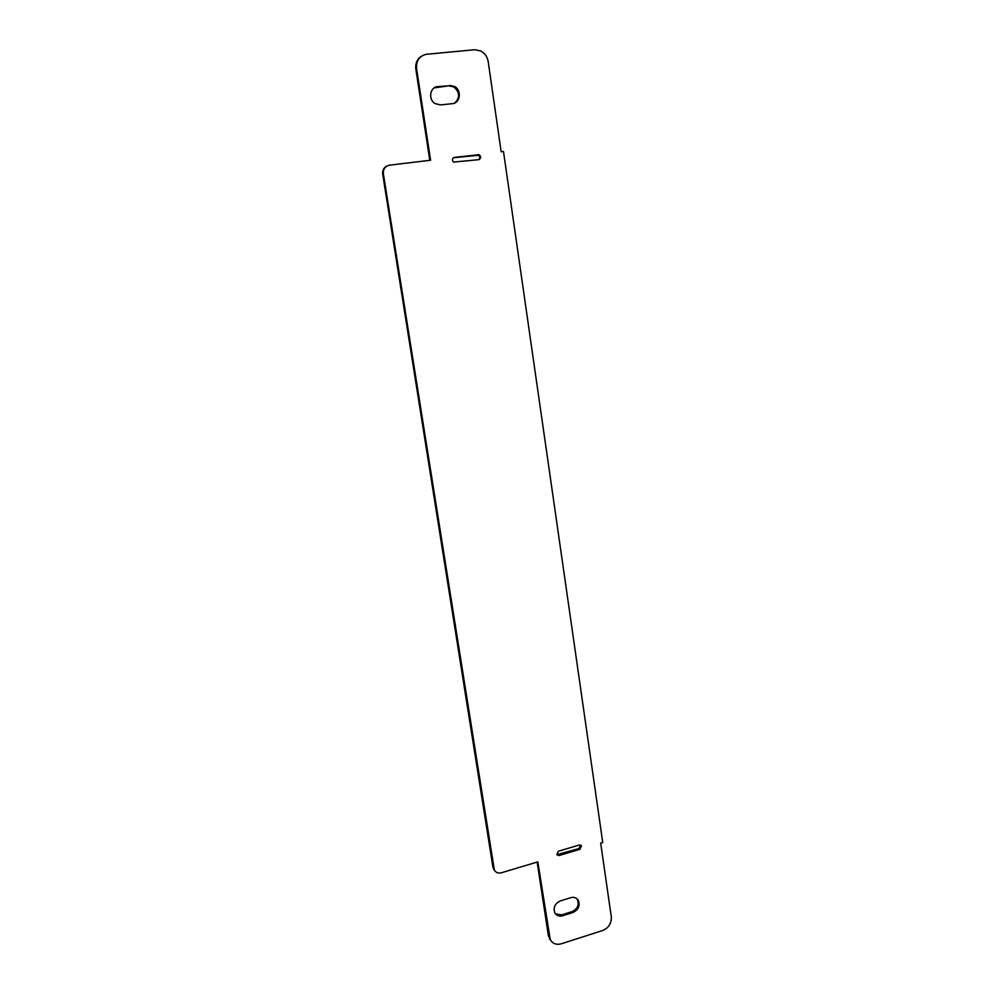<?xml version="1.0" encoding="UTF-8"?>
<svg xmlns="http://www.w3.org/2000/svg" width="994" height="994" viewBox="0 0 994 994"><rect width="100%" height="100%" fill="white"/><g stroke="black" fill="none" stroke-linecap="round" stroke-linejoin="round"><path stroke-width="1.49" d="M556.802 854.716L579.042 848.516L580.546 845.024L581.453 845.782L579.949 849.286L559.001 855.548L556.814 854.728L558.355 851.249L579.316 844.999L581.453 845.782M454.792 102.978C460.147 97.636 459.824 92.293 453.798 86.938L448.878 85.832L434.167 87.894M449.673 85.372L454.593 86.478C461.986 90.317 460.321 103.214 452.394 103.649L440.454 104.917L435.111 103.6C427.992 99.524 429.893 86.987 437.695 86.602L448.878 85.832M478.773 159.661C480.201 158.232 480.164 156.779 478.648 155.3L453.413 157.748M477.915 154.567L479.481 154.965C481.22 157.04 480.959 158.618 478.673 159.674L453.5 162.084C451.81 159.972 452.108 158.406 454.395 157.387L477.095 154.902M555.509 913.884L561.672 914.89L572.084 911.622C577.539 908.938 579.328 904.925 577.439 899.595L576.719 898.564M570.78 897.681C574.085 896.836 576.607 897.756 578.346 900.427C580.235 905.782 578.446 909.796 572.979 912.492L562.554 915.76C559.15 916.642 556.59 915.685 554.851 912.89C553.049 907.547 554.876 903.558 560.318 900.924L570.78 897.681M389.474 165.178L430.588 160.245L416.585 68.648C416.101 60.547 419.468 55.739 426.699 54.248L474.548 49.75L480.562 50.88C484.786 53.117 487.333 56.708 488.203 61.678L501.175 151.771L503.486 151.498L602.737 842.465L600.674 843.086L611.298 916.828C611.596 923.339 608.688 927.899 602.6 930.521L561.312 943.791C556.391 945.083 552.701 943.704 550.241 939.653L537.829 861.873L501.311 872.794C498.193 873.54 495.869 872.608 494.341 870.011L383.386 173.9C383.075 169.092 385.113 166.184 389.474 165.178M387.026 165.961C383.759 167.576 382.33 170.322 382.702 174.211L492.962 867.402L494.95 870.968M537.133 862.084L548.39 935.689L551.235 941.169M421.145 56.409C416.995 59.342 415.231 63.591 415.852 69.145L429.793 160.332M558.119 854.765L559.001 855.548M579.042 848.516L579.949 849.286M436.925 87.062L437.695 86.602M453.599 157.723L454.395 157.387M572.084 911.622L572.979 912.492M561.672 914.89L562.554 915.76M383.386 173.9L382.702 174.211M493.757 868.209L492.962 867.402M549.247 936.596L548.39 935.689M416.585 68.648L415.852 69.145M453.798 86.938L454.593 86.478M478.648 155.3L479.481 154.965M577.439 899.595L578.346 900.427M494.341 870.011L493.546 869.203M550.241 939.653L549.371 938.746"/></g></svg>
